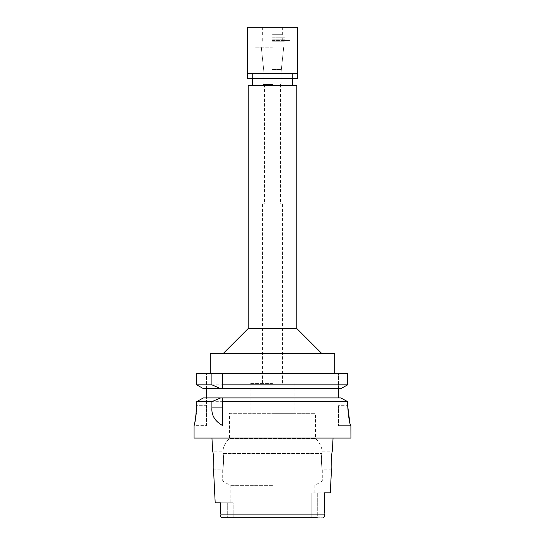 <?xml version="1.0" encoding="UTF-8"?>
<svg xmlns="http://www.w3.org/2000/svg" width="545" height="545" viewBox="0 0 545 545"><rect width="100%" height="100%" fill="white"/><g stroke="black" fill="none" stroke-linecap="round" stroke-linejoin="round"><path stroke-width="0.41" stroke-dasharray="2.73 2.04" d="M233.158 502.81L230.174 502.81L233.158 502.81L233.158 517.75L272.5 517.75L233.158 517.75L233.158 502.81L227.708 502.81L233.158 502.81M272.5 485.37L230.174 485.37L272.5 485.37M220.534 502.81L227.708 502.81L220.534 502.81L220.534 513.315M233.158 517.75L227.708 517.75L233.158 517.75M272.5 517.75L311.842 517.75L272.5 517.75M322.967 517.75C324.282 517.185 324.779 516.238 324.466 514.909L220.534 514.909C220.221 516.238 220.718 517.185 222.033 517.75L322.967 517.75L311.842 517.75L311.842 492.85L311.842 517.75L317.292 517.75L317.292 492.85L311.842 492.85L324.466 492.85L324.466 514.126L324.466 497.51M350.932 438.078L194.068 438.078M229.547 413.301L294.906 413.301L229.547 413.301L229.547 438.446L315.453 438.446L229.547 438.446C225.739 441.845 223.498 446.082 222.837 451.144L223.089 453.481L222.837 451.144L212.611 451.144L213.17 454.237M213.279 454.966L213.892 463.686M213.885 464.381L213.545 469.817L222.701 469.817C222.919 470.26 224.281 458.611 223.089 453.481C224.281 458.624 222.919 470.267 222.701 469.817L222.701 481.058L272.5 481.058L222.701 481.058L230.174 485.37L230.174 502.81M330.304 492.85L317.292 492.85L317.292 517.75M324.466 511.537L324.466 499.649M314.826 492.85L314.826 485.37L322.299 481.058L272.5 481.058L322.299 481.058L322.299 469.817L331.455 469.817C330.617 470.362 331.619 450.62 332.389 451.144L322.163 451.144L321.911 453.481C320.719 458.624 322.081 470.267 322.299 469.817C322.081 470.26 320.719 458.611 321.911 453.481L322.163 451.144C321.502 446.082 319.261 441.845 315.453 438.446L315.453 413.301L272.5 413.301L315.453 413.301M206.521 425.625L206.521 405.705L206.521 425.625L194.068 425.625L194.49 423.894M195.076 421.183L195.709 417.62M196.302 412.906L196.643 405.705L206.521 405.705L206.521 397.925L203.36 397.925L201.255 399.097M198.809 400.459L196.643 401.665L196.643 405.705L206.521 405.705L206.521 397.925L340.87 397.925L203.36 397.925L340.87 397.925M196.643 401.665L347.662 401.665M222.701 425.577L222.701 401.665M222.701 399.151L222.701 399.744M338.479 397.925L338.479 373.339L338.479 388.592L206.521 388.592L206.521 373.339L206.521 397.925M347.662 384.845L196.643 384.845L196.643 373.339L347.662 373.339M272.5 373.339L210.254 373.339L272.5 373.339M222.701 373.339L222.701 386.139M222.701 386.8L222.701 387.386M338.479 405.705L338.479 425.625L338.479 405.705L347.662 405.705L338.479 405.705M338.479 388.592L340.87 388.592M220.568 388.592L206.521 388.592M345.523 400.486L342.969 399.076M350.932 425.625L338.479 425.625L350.891 425.625L349.815 422.518M210.254 353.419L334.746 353.419M272.5 353.419L223.327 353.419L272.5 353.419M296.773 328.519L248.227 328.519M248.227 85.51L296.773 85.51M272.5 85.51L252.58 85.51L272.5 85.51M272.5 74.059L252.58 74.059L272.5 74.059M272.5 47.17L255.074 47.17L272.5 47.17M272.5 72.069L263.16 72.069L272.5 72.069M272.5 84.516L263.16 84.516L272.5 84.516M272.5 204.028L262.54 204.028L272.5 204.028M272.5 383.421L250.094 383.421L272.5 383.421M272.5 69.576L281.349 69.576L272.5 69.576M272.5 41.25L284.327 41.25L272.5 41.25M272.5 69.331L280.219 69.331L272.5 69.331M272.5 34.717L282.337 34.717L272.5 34.717M272.5 37.959L284.204 37.959L272.5 37.959M297.774 78.541L247.226 78.541M272.5 40.446L289.926 40.446L272.5 40.446M272.5 39.199L284.946 39.199L272.5 39.199M272.5 37.21L284.946 37.21L272.5 37.21M247.6 27.25L297.4 27.25M297.4 73.309L247.6 73.309M247.226 73.684L297.774 73.684M227.708 502.81L227.708 517.75L227.708 502.81M223.089 453.481L272.5 453.481L223.089 453.481M272.5 453.481L321.911 453.481L272.5 453.481M252.58 74.059L252.58 78.541L252.58 74.059M292.42 74.059L292.42 78.541L292.42 74.059M255.074 47.17L255.074 40.446M289.926 47.17L289.926 40.446M263.909 72.069L261.293 47.17M281.091 72.069L283.707 47.17M263.16 72.069L263.16 84.516M281.84 72.069L281.84 84.516M264.529 84.516L264.529 204.028M280.471 84.516L280.471 204.028M262.54 204.028L262.54 383.421M282.46 204.028L282.46 383.421M250.094 383.421L250.094 413.301M294.906 383.421L294.906 413.301M281.349 69.576L284.327 41.25M263.651 69.576L260.673 41.25M279.966 69.331L279.966 34.717M265.034 69.331L265.034 34.717M283.775 37.21L284.204 37.959M261.225 37.21L260.796 37.959M282.705 41.25L282.705 37.959M262.295 41.25L262.295 37.959M283.08 40.446L283.08 39.199M261.92 40.446L261.92 39.199M284.946 39.199L284.946 37.21M260.054 39.199L260.054 37.21M262.663 34.717L262.663 27.25M282.337 34.717L282.337 27.25"/><path stroke-width="0.82" d="M220.534 502.81L215.193 502.81L220.534 502.81L220.534 513.315M322.967 517.75C324.282 517.185 324.779 516.238 324.466 514.909L324.466 514.126L324.466 514.909L220.534 514.909C220.221 516.238 220.718 517.185 222.033 517.75L317.292 517.75M215.193 502.81L213.545 469.817C214.383 470.362 213.381 450.62 212.611 451.144L211.957 438.078M213.17 454.237L213.279 454.966M213.892 463.686L213.885 464.381M324.466 499.649L324.466 492.85L330.304 492.85L331.455 469.817C330.611 470.396 331.632 450.538 332.389 451.144L333.043 438.078M324.466 497.51L324.466 511.537M194.068 425.625L194.068 438.078L350.932 438.078L350.891 425.625C349.638 424.344 348.562 417.708 347.662 405.705L347.662 401.665L345.523 400.486M196.643 405.705C195.771 417.777 194.919 424.419 194.068 425.625C194.919 424.412 195.778 417.77 196.643 405.705L196.643 401.665L211.91 401.665L211.91 407.919C211.371 415.372 214.968 421.278 222.701 425.625L222.701 401.665L347.662 401.665L347.662 405.705L349.815 422.518M194.49 423.894L195.076 421.183M195.709 417.62L196.302 412.906M342.969 399.076L340.87 397.925L222.701 397.925L222.701 401.665L222.701 399.744M211.91 401.665L220.568 397.925L222.701 397.925L222.701 399.151M220.568 397.925L203.36 397.925L196.643 401.665M201.255 399.097L198.809 400.459M206.521 397.925L206.521 388.592L203.36 388.592L196.643 384.845L196.643 373.339L211.91 373.339L211.91 384.845L220.568 388.592L206.521 388.592M222.701 387.386L222.701 384.845L347.662 384.845L347.662 373.339L211.91 373.339M222.701 384.845L222.701 373.339M222.701 386.139L222.701 386.8M347.662 373.339L347.662 384.845L340.87 388.592L347.662 384.845M338.479 388.592L338.479 397.925M340.87 397.925L347.662 401.665M340.87 388.592L203.36 388.592L196.643 384.845L211.91 384.845M334.746 373.339L334.746 353.419L210.254 353.419L210.254 373.339M296.773 328.519L296.773 85.51L248.227 85.51L248.227 328.519L296.773 328.519L321.673 353.419M297.4 27.25L247.6 27.25L247.6 73.309L297.4 73.309L297.4 27.25M297.4 73.309L297.774 73.684L247.226 73.684L247.6 73.309M247.226 73.684L247.226 78.541L297.774 78.541L297.774 73.684M211.91 407.919L222.701 407.919M248.227 328.519L223.327 353.419M252.58 78.541L252.58 85.51M292.42 78.541L292.42 85.51"/></g></svg>
